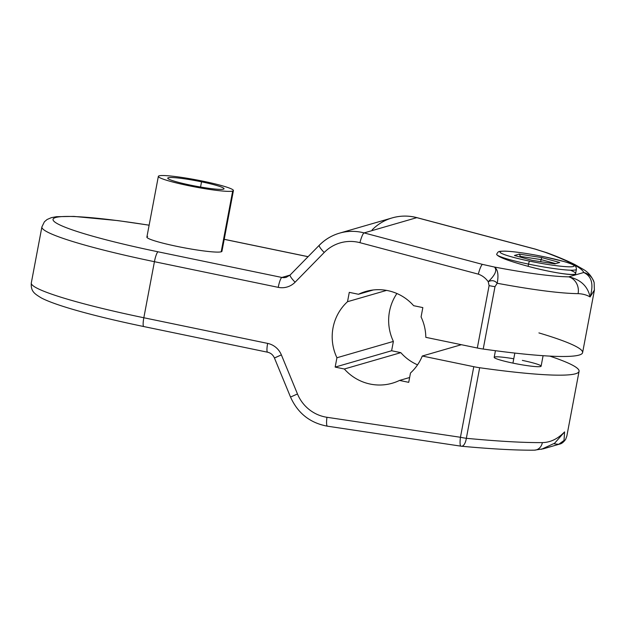 <?xml version="1.0" encoding="UTF-8"?>
<svg xmlns="http://www.w3.org/2000/svg" width="626" height="626" viewBox="0 0 626 626"><rect width="100%" height="100%" fill="white"/><g stroke="black" fill="none" stroke-linecap="round" stroke-linejoin="round"><path stroke-width="0.94" d="M478.342 274.157C482.247 275.526 485.541 278.038 488.241 281.7L489.102 285.628L477.317 348.009L425.813 337.336A47.748 46.739 -106.1 0 0 421.079 316.944L422.84 307.601L413.645 305.691A47.748 46.739 -106.1 0 0 358.479 294.267L349.285 292.358L347.516 301.701A47.748 46.739 -106.1 0 0 336.929 357.751L335.16 367.094L344.355 369.004A47.748 46.739 -106.1 0 0 399.521 380.436L408.723 382.337L410.484 372.994A47.748 46.739 -106.1 0 0 422.284 356.022L473.78 366.695L460.446 437.277L326.952 417.284A38.202 37.388 73.9 0 1 297.475 393.965L281.371 354.879A19.101 18.694 -106.1 0 0 267.646 343.4L143.831 317.75L154.426 261.691L278.234 287.35A19.101 18.694 -106.1 0 0 295.096 282.209L324.205 252.489A38.202 37.388 73.9 0 1 359.942 242.677L478.342 274.157C482.247 275.526 485.541 278.038 488.241 281.7C495.268 274.97 497.341 270.088 494.462 267.044L482.49 264.391A9.546 1.69 104.9 0 0 478.342 274.157L359.942 242.677A9.546 1.69 -75.1 0 1 364.097 232.911L482.49 264.391A9.546 1.69 104.9 0 0 478.342 274.157M359.942 242.677A38.202 37.388 -106.1 0 0 324.205 252.489A9.546 1.714 -135.6 0 1 319.268 245.259A9.546 1.714 44.4 0 0 324.205 252.489L295.096 282.209A9.546 1.714 -135.6 0 1 290.159 274.978A9.546 1.714 44.4 0 0 295.096 282.209A19.101 18.694 73.9 0 1 278.234 287.35A9.546 1.737 -78.3 0 1 281.88 277.459A9.546 9.351 -106.1 0 0 286.301 277.287L290.159 274.978L319.268 245.259C324.972 239.476 331.71 235.446 339.48 233.162A47.748 46.739 73.9 0 1 364.097 232.911A9.546 1.69 104.9 0 0 359.942 242.677M546.874 252.748L535.191 249.132L416.791 217.652L364.097 232.911A47.748 46.739 -106.1 0 0 339.48 233.162A47.748 46.739 -106.1 0 0 319.424 245.173A9.546 1.714 44.4 0 0 319.268 245.259M278.234 287.35L154.426 261.691A9.546 1.737 -78.3 0 1 158.073 251.809L281.88 277.459A9.546 1.737 101.7 0 0 278.234 287.35M286.301 277.287A9.546 9.351 -106.1 0 1 281.88 277.459L290.041 275.096L281.88 277.459L158.073 251.809A133.706 12.598 10.7 0 1 53.1 220.047A133.706 12.598 10.7 0 1 149.121 225.219A133.706 12.598 10.7 0 0 53.1 220.047A133.706 12.598 10.7 0 0 158.073 251.809A9.546 1.737 101.7 0 0 154.426 261.691A143.252 13.498 -169.3 0 1 41.895 226.925A143.252 13.498 10.7 0 0 154.426 261.691L143.831 317.75A143.252 13.498 -169.3 0 1 31.3 282.975A143.252 13.498 10.7 0 0 143.831 317.75A9.546 1.737 101.7 0 0 143.777 326.553A9.546 1.737 101.7 0 0 143.949 326.545M149.129 225.172L118.009 220.626L73.852 216.408L56.504 216.69L51.387 217.645L47.091 219.499L44.399 221.792L41.895 226.925L31.3 282.975C30.674 291.606 34.696 293.797 41.167 297.843C55.706 305.644 95.653 316.553 143.777 326.553A9.546 1.737 -78.3 0 1 143.831 317.75L267.646 343.4A9.546 1.737 101.7 0 0 267.592 352.211A9.546 1.737 101.7 0 0 267.764 352.195M274.423 357.97L281.371 354.879L297.475 393.965L290.527 397.056L274.423 357.97C272.999 354.84 270.722 352.923 267.592 352.211A9.546 1.737 -78.3 0 1 267.646 343.4A19.101 18.694 73.9 0 1 281.371 354.879L274.626 357.939M290.527 397.056L297.475 393.965A38.202 37.388 -106.1 0 0 326.952 417.284A9.546 1.784 98.5 0 0 327.421 426.189C310.113 423.012 297.812 413.301 290.527 397.056L290.73 397.025M534.494 450.164A9.546 8.263 -90.8 0 0 542.351 442.598C524.001 442.77 498.664 441.338 466.339 438.31A9.546 0.9 -169.3 0 1 460.446 437.277A9.546 1.784 98.5 0 0 460.916 446.174A9.546 1.784 -81.5 0 1 460.446 437.277L326.952 417.284A9.546 1.784 -81.5 0 0 327.421 426.189A9.546 1.784 98.5 0 0 327.578 426.173M460.916 446.174A9.546 1.784 98.5 0 0 461.072 446.166A9.546 4.171 95.2 0 0 461.487 446.244A9.546 4.171 95.2 0 0 466.339 438.31A9.546 4.171 95.2 0 1 461.456 446.236L327.421 426.189M372.118 229.914A47.748 46.739 -106.1 0 1 392.173 217.903C400.405 215.571 408.668 215.485 416.979 217.652L535.379 249.125A9.546 1.69 104.9 0 0 535.191 249.132L545.277 252.333C569.347 261.316 582.164 268.038 583.729 272.506C582.164 268.038 569.347 261.316 545.277 252.333L535.379 249.125A9.546 1.69 104.9 0 0 535.191 249.132L416.791 217.652A9.546 1.69 -75.1 0 1 416.979 217.652A9.546 1.69 104.9 0 0 416.791 217.652A47.748 46.739 -106.1 0 0 392.173 217.903A47.748 46.739 73.9 0 1 416.791 217.652L364.097 232.911L482.49 264.391L494.462 267.044C497.85 269.493 498.765 274.9 497.2 283.265C533.532 289.971 560.497 293.43 578.088 293.649C582.689 293.837 586.687 294.932 590.091 296.935C587.712 286.184 580.592 279.493 568.744 276.849C552.578 276.606 527.82 273.335 494.462 267.044C497.85 269.493 498.765 274.9 497.2 283.265L494.994 286.661L483.209 349.042L494.994 286.661A9.546 0.9 10.7 0 1 489.102 285.628A9.546 0.9 10.7 0 0 494.994 286.661L497.2 283.265C494.783 280.487 491.793 279.971 488.241 281.7L489.102 285.628L477.317 348.009A9.546 0.9 10.7 0 0 483.209 349.042A9.546 0.9 -169.3 0 1 477.317 348.009L425.813 337.336A47.748 46.739 -106.1 0 0 421.079 316.944L422.84 307.601L413.645 305.691A47.748 46.739 -106.1 0 0 365.725 291.481A47.748 46.739 -106.1 0 0 358.479 294.267L349.285 292.358L347.516 301.701L386.571 290.394L347.516 301.701A47.748 46.739 -106.1 0 0 336.929 357.751L393.386 341.413L391.618 350.748L335.16 367.094L336.929 357.751L393.386 341.413L391.618 350.748L400.82 352.657L344.355 369.004L335.16 367.094L391.618 350.748L400.82 352.657A47.748 46.739 -106.1 0 0 417.558 364.841A47.748 46.739 73.9 0 1 400.82 352.657L344.355 369.004A47.748 46.739 -106.1 0 0 392.283 383.214A47.748 46.739 -106.1 0 0 399.521 380.436L408.723 382.337L410.484 372.994A47.748 46.739 -106.1 0 0 422.284 356.022L473.78 366.695A9.546 0.9 10.7 0 0 479.672 367.728A9.546 0.9 -169.3 0 1 473.78 366.695L460.446 437.277A9.546 0.9 10.7 0 0 466.339 438.31L479.672 367.728L466.339 438.31C498.664 441.338 524.001 442.77 542.351 442.598A9.546 8.263 89.2 0 1 534.393 450.164L535.3 450.094M558.721 444.296L564.003 440.485L564.589 431.901L554.667 443.185L541.459 449.288L554.667 443.185L564.589 431.901C557.711 438.936 550.301 442.496 542.351 442.598C550.301 442.496 557.711 438.936 564.589 431.901L564.003 440.485L558.721 444.296L554.362 443.865M479.672 367.728A176.681 16.652 10.7 0 0 579.073 371.32A176.681 16.652 10.7 0 0 549.753 356.108A176.681 16.652 -169.3 0 1 479.672 367.728M422.284 356.022L461.37 344.707L422.284 356.022M513.758 358.776A23.874 2.254 10.7 0 0 494.188 357.329A23.874 2.254 10.7 0 0 512.937 363.119A23.874 2.254 10.7 0 0 540.629 366.523A23.874 2.254 10.7 0 0 522.35 360.396M399.521 380.436L409.631 377.509L399.521 380.436M393.386 341.413A47.748 46.739 73.9 0 1 396.907 293.516A47.748 46.739 -106.1 0 0 393.386 341.413M358.479 294.267L373.331 289.963L358.479 294.267M546.85 252.74C558.4 257.004 567.798 260.979 575.059 264.673L582.923 269.164C588.205 272.075 591.946 276.543 594.137 282.553L594.387 290.268L582.603 352.634A176.681 16.652 -169.3 0 1 483.209 349.042A176.681 16.652 10.7 0 0 538.916 332.915M594.137 282.553A14.328 14.226 164.7 0 0 583.729 272.506C591.773 276.254 593.894 284.4 590.091 296.935L594.442 289.94M590.091 296.935C586.687 294.932 582.689 293.837 578.088 293.649C560.497 293.43 533.532 289.971 497.2 283.265C494.783 280.487 491.793 279.971 488.241 281.7C495.268 274.97 497.341 270.088 494.462 267.044C527.82 273.335 552.578 276.606 568.744 276.849A14.328 13.036 90.5 0 1 578.088 293.649A14.328 13.036 -89.5 0 0 568.744 276.849L583.729 272.506C591.773 276.254 593.894 284.4 590.091 296.935C587.712 286.184 580.592 279.493 568.744 276.849L583.729 272.506A14.328 14.226 -15.3 0 1 594.097 282.396M570.411 270.197C587.837 277.475 559.777 274.908 528.117 266.324C508.077 260.823 497.584 256.816 496.645 254.297L496.653 254.258A40.588 3.826 10.7 0 0 528.532 264.109L528.117 266.324C508.218 260.87 497.725 256.871 496.637 254.328M545.277 252.333L546.686 252.677L545.277 252.333M308.055 256.707L224.21 239.335L308.055 256.707M221.44 250.502A38.202 3.599 -169.3 0 1 221.197 251.801A38.202 3.599 -169.3 0 1 176.892 246.362A38.202 3.599 -169.3 0 1 147.642 236.558M233.428 190.547L221.956 251.269A38.202 3.599 -169.3 0 1 221.197 251.801A38.202 3.599 -169.3 0 1 180.304 247.051A38.202 3.599 -169.3 0 1 146.883 237.09L158.355 176.36A38.202 3.599 10.7 0 0 191.775 186.321A38.202 3.599 10.7 0 0 232.676 191.071L221.197 251.801L232.676 191.071A38.202 3.599 10.7 0 0 233.428 190.547A38.202 3.599 10.7 0 0 200.007 180.585A38.202 3.599 10.7 0 0 159.114 175.836A38.202 3.599 10.7 0 0 158.355 176.36M232.676 191.071A38.202 3.599 10.7 0 0 203.419 181.274A38.202 3.599 10.7 0 0 159.114 175.836A38.202 3.599 10.7 0 0 188.363 185.632A38.202 3.599 10.7 0 0 232.676 191.071M190.249 185.085A28.647 2.7 -169.3 0 1 168.308 177.737A28.647 2.7 -169.3 0 1 201.541 181.822A28.647 2.7 -169.3 0 1 223.474 189.169A28.647 2.7 -169.3 0 1 190.249 185.085A28.647 2.7 10.7 0 0 224.045 188.77A28.647 2.7 10.7 0 0 201.541 181.822A28.647 2.7 10.7 0 0 167.737 178.136A28.647 2.7 10.7 0 0 190.249 185.085M200.555 187.033L201.541 181.822L200.555 187.033M575.591 273.695C575.763 276.363 551.31 272.568 528.117 266.324L528.532 264.109A40.588 3.826 10.7 0 0 576.413 269.329A40.588 3.826 -169.3 0 1 528.532 264.109A2.864 0.524 -78.3 0 1 529.627 261.144A37.724 3.553 10.7 0 0 573.385 266.519A37.724 3.553 10.7 0 0 544.495 256.84A2.864 0.524 -78.3 0 1 544.55 256.84A2.864 0.524 101.7 0 0 544.495 256.84A37.724 3.553 10.7 0 0 500.745 251.472A37.724 3.553 10.7 0 0 529.627 261.144A37.724 3.553 10.7 0 0 573.385 266.519A37.724 3.553 10.7 0 0 544.495 256.84A37.724 3.553 10.7 0 0 500.745 251.472A37.724 3.553 10.7 0 0 529.627 261.144A2.864 0.524 101.7 0 0 528.532 264.109A40.588 3.826 -169.3 0 1 496.653 254.258C498.452 251.034 498.421 251.331 504.861 251.12C514.541 251.535 527.765 253.444 544.55 256.84L564.3 261.613C572.665 264.18 572.18 264.297 574.355 265.432C575.63 265.862 576.319 267.169 576.413 269.329L575.591 273.695M519.228 254.109L541.842 257.607L559.683 262.49L554.902 263.875L532.28 260.377L514.447 255.494L519.228 254.109L541.842 257.607L541.06 259.602L520.496 256.425L519.228 254.109L520.496 256.425L519.204 256.793L520.496 256.425L520.362 257.114L520.496 256.425L541.06 259.602L541.842 257.607L559.683 262.49L554.902 263.875L532.28 260.377L514.447 255.494L519.228 254.109M555.755 263.632L541.06 259.602L540.668 261.676L541.06 259.602L555.755 263.632M543.086 355.701L541.107 366.194A23.874 2.254 -169.3 0 1 512.937 363.119L514.838 353.08L512.937 363.119A23.874 2.254 -169.3 0 1 494.188 357.329L495.432 350.709M267.592 352.211L143.777 326.553M579.073 371.32L566.835 436.095L565.638 439.358C563.611 442.183 561.616 443.756 559.636 444.092L543.384 448.795L534.393 450.164C516.528 450.36 492.224 449.053 461.456 446.236M392.173 217.903L339.48 233.162M308.086 256.668L224.218 239.296"/></g></svg>
